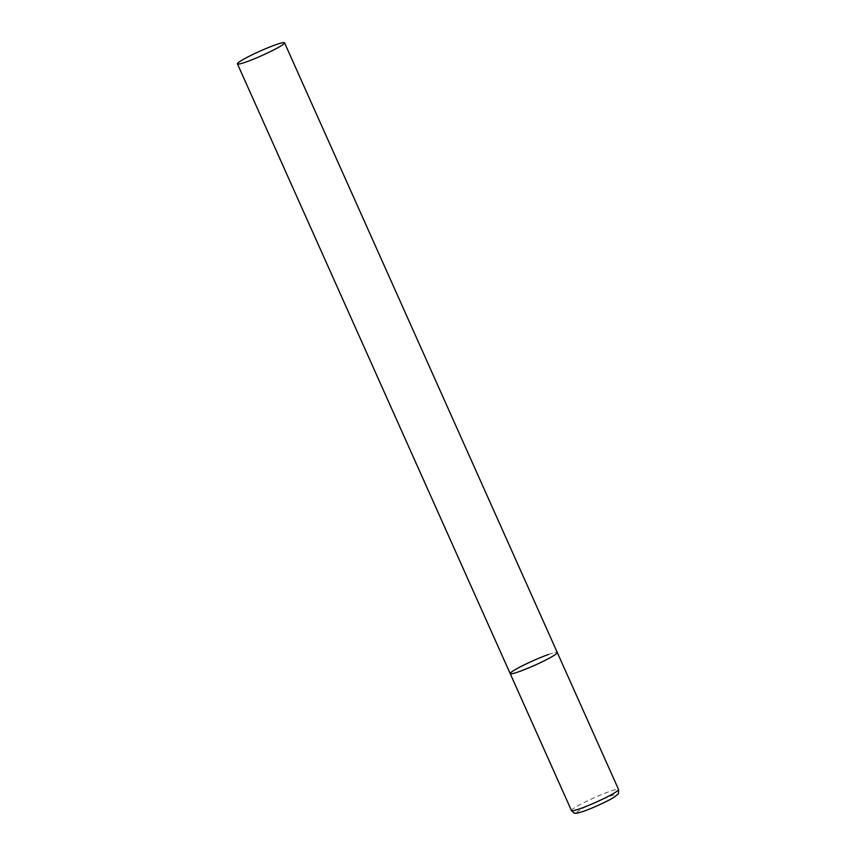 <?xml version="1.0" encoding="UTF-8"?>
<svg xmlns="http://www.w3.org/2000/svg" width="856" height="856" viewBox="0 0 856 856"><rect width="100%" height="100%" fill="white"/><g stroke="black" fill="none" stroke-linecap="round" stroke-linejoin="round"><path stroke-width="0.64" stroke-dasharray="4.28 3.21" d="M548.525 654.476A25.808 2.408 155.9 0 1 557.299 652.54A25.808 2.408 -24.1 0 0 541.11 657.312A25.808 2.408 -24.1 0 0 515.376 669.553A25.808 2.408 -24.1 0 0 510.187 673.608M571.455 810.568A25.808 2.408 155.9 0 1 584.38 802.382A25.808 2.408 155.9 0 1 609.782 791.436A25.808 2.408 155.9 0 1 618.556 789.5M584.274 811.007A21.678 2.022 155.9 0 1 581.256 809.23A21.678 2.022 155.9 0 1 609.098 796.562A21.678 2.022 155.9 0 1 612.115 798.348A21.678 2.022 155.9 0 1 584.274 811.007"/><path stroke-width="1.28" d="M284.545 42.8A25.808 2.408 -24.1 0 0 268.367 47.572A25.808 2.408 -24.1 0 0 242.623 59.813A25.808 2.408 -24.1 0 0 237.444 63.868A25.808 2.408 -24.1 0 0 253.622 59.107A25.808 2.408 -24.1 0 0 279.356 46.855A25.808 2.408 -24.1 0 0 284.545 42.8L618.556 789.5A25.808 2.408 155.9 0 1 605.631 797.685A25.808 2.408 155.9 0 1 580.229 808.631A25.808 2.408 155.9 0 1 571.455 810.568L510.187 673.608A25.808 2.408 -24.1 0 0 526.376 668.846A25.808 2.408 -24.1 0 0 552.109 656.595A25.808 2.408 -24.1 0 0 557.299 652.54A25.808 2.408 155.9 0 1 544.363 660.725A25.808 2.408 155.9 0 1 518.961 671.671A25.808 2.408 155.9 0 1 510.187 673.608A25.808 2.408 155.9 0 1 523.123 665.422A25.808 2.408 155.9 0 1 548.525 654.476M571.455 810.568C573.638 812.826 574.825 813.692 575.039 813.157C576.602 812.954 574.654 814.174 583.963 811.146C593.914 807.764 611.505 799.29 615.175 796.508C618.867 792.624 618.514 796.166 618.556 789.5M510.187 673.608L237.444 63.868"/></g></svg>
